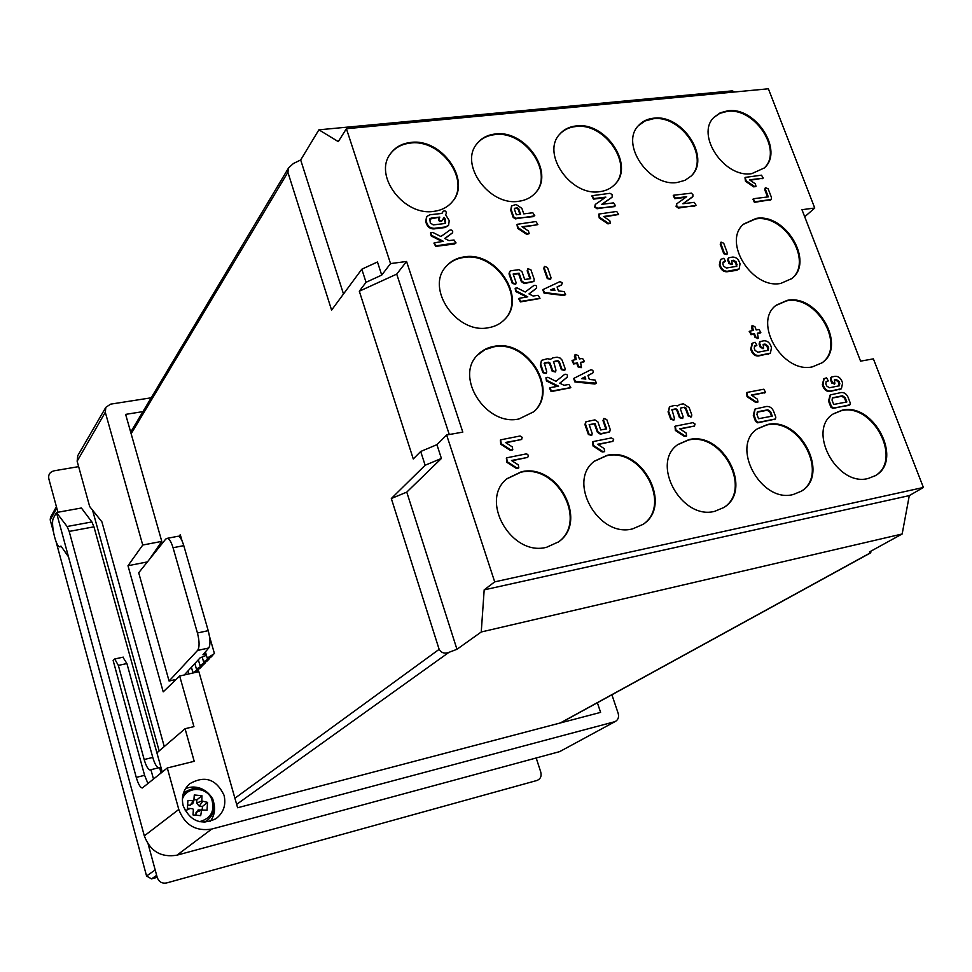 <?xml version="1.0" encoding="UTF-8"?>
<svg xmlns="http://www.w3.org/2000/svg" width="972" height="972" viewBox="0 0 972 972"><rect width="100%" height="100%" fill="white"/><g stroke="black" fill="none" stroke-linecap="round" stroke-linejoin="round"><path stroke-width="1.46" d="M484.178 589.87L909.294 495.611L923.4 487.47L494.699 581.864L484.178 589.87L481.249 631.982L902.162 533.98L869.418 551.987L870.791 552.764L870.73 551.258M481.249 631.982L456.962 649.296L448.991 652.321C444.775 653.998 441.495 653.014 439.137 649.345L391.315 498.515L425.141 465.248L420.694 451.494L436.926 444.666L446.634 434.994L462.806 432.115L406.563 261.48L396.722 274.116L359.312 291.211L366.043 282.293L361.815 269.208L377.464 261.978L381.729 275.1L390.537 263.582L346.409 128.717L338.28 141.62L318.901 129.823L732.195 90.87L734.881 91.963M909.294 495.611L902.162 533.98M131.147 433.755L287.894 172.287L288.708 167.719L293.435 163.503L300.676 159.967L343.493 293.994M287.894 172.287L331.586 310.104L361.815 269.208M196.028 672.308L192.966 672.709L199.916 668.347L196.453 669.137L203.476 664.727L199.989 665.516L207.072 661.057L203.585 661.847L210.73 657.339L207.218 658.129L214.435 653.573L209.466 636.283M196.405 671.931L198.41 669.89M199.916 668.347L201.945 666.294M203.476 664.727L205.529 662.637M207.072 661.057L209.162 658.943M210.73 657.339L212.844 655.189M188.009 670.923L188.872 673.936M191.411 667.242L192.966 672.709M194.862 663.524L196.453 669.137M198.349 659.757L199.989 665.516M202.2 656.999L203.585 661.847M205.42 651.86L207.218 658.129M178.982 536.52L180.525 535.596M178.921 536.471L180.27 534.697L182.031 540.809M425.141 465.248L441.41 458.456L406.77 492.124L391.315 498.515M53.351 531.562L50.204 519.923L50.495 517.359L56.412 506.728M157.197 877.339L151.511 878.895L146.565 875.991L155.18 869.952M56.084 541.659L146.565 875.991M456.962 649.296L406.77 492.124M318.901 129.823L300.676 159.967M346.409 128.717L768.378 88.792L814.743 208.02L804.719 216.78M923.4 487.47L873.391 358.862L860.572 361.147L801.973 209.697L814.743 208.02M359.312 291.211L413.282 458.966L420.694 451.494M441.41 458.456L436.926 444.666M494.699 581.864L446.634 434.994M366.043 282.293L381.729 275.1M449.271 434.52L396.722 274.116M390.537 263.582L406.563 261.48M410.755 142.447C401.873 143.443 395.069 147.27 390.331 153.916C373.297 175.701 404.097 216.428 433.877 211.349C441.908 210.292 448.201 206.902 452.782 201.18C471.359 179.832 441.288 137.951 410.755 142.447M464.239 256.875C456.646 257.945 450.534 261.225 445.893 266.705C425.323 288.611 456.816 334.271 488.187 327.771C494.894 326.689 500.422 323.87 504.784 319.302C527.103 297.991 496.413 251.007 464.239 256.875M518.975 418.956L533.713 411.776C559.192 390.659 528.112 339.216 494.432 346.287C487.774 347.381 482.209 350.236 477.738 354.865C454.203 376.747 486.146 426.672 518.975 418.956M756.082 218.433L743.811 223.985C722.074 241.275 751.915 289.522 780.783 283.399L791.779 278.587C814.621 261.784 785.425 212.904 756.082 218.433M812.495 366.833L822.033 362.811C847.183 346.421 817.646 293.836 787.223 300.36L776.312 305.135C752.352 322.097 782.569 373.989 812.495 366.833M495.295 134.002C487.482 134.865 481.347 138.133 476.9 143.795C459.015 164.402 489.414 206.331 518.708 201.277C525.767 200.366 531.417 197.474 535.669 192.602C554.927 172.445 525.245 129.531 495.295 134.002M576.165 125.935C569.24 126.688 563.699 129.495 559.568 134.343C541.088 153.795 571.074 196.66 599.797 191.654C606.054 190.864 611.145 188.374 615.069 184.194C634.777 165.179 605.471 121.512 576.165 125.935M727.785 110.796L720.24 112.813L714.177 117.138C695.102 134.415 724.31 178.496 751.781 173.624L764.247 167.998C784.295 151.097 755.706 106.495 727.785 110.796M653.585 118.207C647.413 118.863 642.419 121.293 638.58 125.485C619.723 143.82 649.308 187.389 677.423 182.444L685.041 180.306L691.201 175.981C711.152 158.059 682.21 113.833 653.585 118.207M546.629 547.26L558.523 541.878C588.874 521.381 557.478 462.866 521.296 471.797L507.08 478.649C478.977 500.203 511.381 556.883 546.629 547.26M632.675 528.853L643.051 524.358C673.134 505.379 642.213 446.61 607.099 455.321L594.657 461.044C566.506 480.958 598.351 538.257 632.675 528.853M714.784 511.296L723.885 507.481C753.519 489.876 723.01 431.131 688.99 439.599L678.055 444.435C650.086 462.891 681.433 520.457 714.784 511.296M868.203 478.479L875.359 475.648C903.753 460.351 873.937 402.214 842.129 410.208L833.49 413.768C806.347 429.733 836.868 487.142 868.203 478.479M793.213 494.517L801.256 491.249C830.307 474.858 800.163 416.344 767.26 424.582L757.565 428.701C729.96 445.844 760.869 503.435 793.213 494.517M763.943 168.278C783.456 151.122 754.892 107.127 727.202 111.403L719.851 113.323L713.885 117.442M504.529 319.581C526.387 298.1 495.732 251.614 463.766 257.459C456.318 258.503 450.279 261.687 445.65 266.996M875.007 475.855C902.891 460.181 873.026 402.724 841.46 410.658L833.162 413.999M533.446 412.031C558.475 390.708 527.407 339.787 493.934 346.822L484.919 349.689L477.495 355.132M690.91 176.272C710.338 158.12 681.433 114.477 653.038 118.815L644.837 121.038L638.312 125.789M791.463 278.855C813.783 261.747 784.586 213.5 755.475 218.979L743.507 224.265M723.569 507.688C752.729 489.779 722.184 431.641 688.383 440.061L677.751 444.666M821.705 363.054C846.333 346.336 816.772 294.395 786.591 300.87L776.008 305.402M558.244 542.097C588.169 521.357 556.749 463.365 520.761 472.258L506.813 478.88M535.414 192.893C554.198 172.579 524.54 130.199 494.809 134.634C487.154 135.472 481.104 138.631 476.669 144.111M800.928 491.455C829.481 474.725 799.3 416.854 766.616 425.031L757.249 428.931M614.802 184.486C633.999 165.276 604.73 122.156 575.643 126.554C568.875 127.283 563.432 129.993 559.313 134.658M642.747 524.564C672.381 505.319 641.423 447.12 606.516 455.783L594.378 461.275M452.539 201.483C470.667 180.002 440.632 138.619 410.305 143.078C401.594 144.063 394.863 147.78 390.112 154.232M603.527 216.489L609.784 220.705L610.428 223.256L608.448 223.281L599.773 217.424L598.91 214.047L616.698 211.459L618.581 214.338L603.527 216.489M618.253 214.569L604.171 216.914M598.679 214.375L599.238 218.007L599.773 217.424M610.1 223.499L607.901 223.852L599.238 218.007M517.007 224.629L517.614 228.286L526.532 234.252L528.853 233.851M527.043 233.669L529.157 233.596L528.489 231.032L522.049 226.731L537.03 224.848L537.844 224.435L535.888 221.543L517.213 224.301L518.112 227.703L527.043 233.669L526.532 234.252M537.528 224.678L522.705 227.169M752.984 199.296L754.406 202.346L770.857 199.71M755.001 201.787L771.197 199.479L771.501 197.535L768.147 188.811L765.572 187.718L765.365 189.163L768.305 196.866L753.822 198.689L753.227 198.956L755.001 201.787L754.406 202.346M765.341 188.07L764.757 189.722L767.528 196.964M744.989 177.718L745.475 181.254L753.64 186.867L755.645 186.575M754.236 186.296L755.997 186.357L755.39 183.878L749.497 179.82L762.643 178.24L763.239 177.973L761.465 175.179L745.245 177.39L746.071 180.683L754.236 186.296L753.64 186.867M762.874 178.192L750.117 180.245M676.731 203.889L676.087 206.392L678.383 208.093L695.709 205.42M695.417 205.493L696.061 205.189L694.239 202.346L682.891 203.756L692.878 196.49L692.89 194.655L691.396 193.161L673.487 195.25L675.333 198.094L686.706 196.684L676.877 203.719L676.512 205.432L678.177 207.328L694.834 206.064M692.246 197.158L683.158 203.731M673.256 195.591L674.762 198.665L675.333 198.094M685.855 197.292L674.762 198.665M505.464 442.467L512.244 446.865L512.791 449.817L510.713 449.854L501.297 443.767L500.556 439.854L520.093 435.991L522.341 437.388L521.296 439.575L505.464 442.467M521.697 439.429L505.926 442.77M500.313 440.122L500.774 444.24L501.297 443.767M512.499 450.024L510.178 450.328L500.774 444.24M506.363 458.104L506.801 462.271L516.229 468.358L518.526 468.067M516.752 467.897L518.817 467.86L518.295 464.883L511.491 460.485L527.334 457.496L528.489 456.354L527.76 454.41L526.131 453.912L506.606 457.848L507.323 461.797L516.752 467.897L516.229 468.358M527.723 457.375L511.928 460.777M597.573 444.265L604.159 448.566L604.669 451.518L602.749 451.494L593.613 445.528L592.92 441.616L611.473 437.91L613.672 439.344L612.7 441.422L597.573 444.265M612.968 441.337L597.999 444.544M592.665 441.883L593.042 446.002L593.613 445.528M604.353 451.713L602.178 451.956L593.042 446.002M592.191 433.415L589.141 424.655L595.058 423.573L597.902 431.738L600.866 433.682L609.711 431.811L610.222 429.466L606.771 419.576L603.928 418.422L603.563 420.159L606.613 428.883L600.72 429.976L597.877 421.824L594.925 419.88L585.995 421.751L585.496 424.071L588.947 434.022L591.802 435.189L592.191 433.415M589.263 425.007L595.058 423.573M594.5 424.047L597.343 432.212L600.295 434.156L609.408 432.018M603.685 418.701L602.992 420.645L605.921 429.017M585.739 422.018L584.937 424.557L588.388 434.496L591.486 435.383M679.744 428.786L686.135 433.002L686.633 435.906L684.835 435.845L675.965 430.001L675.297 426.149L692.951 422.65L695.102 424.071L694.19 426.064L679.744 428.786M694.373 426.015L680.157 429.065M675.03 426.416L675.37 430.475L675.965 430.001M686.293 436.088L684.227 436.307L675.37 430.475M671.3 418.774L674.021 419.953L674.398 418.203L671.98 409.625L675.953 408.799L677.387 409.747L680.048 417.146L682.745 418.337L683.122 416.587L680.461 409.188L680.716 408.033L684.665 407.207L686.086 408.155L688.759 415.542L691.444 416.721L691.821 414.971L689.148 407.596L683.438 403.817L679.853 404.461L677.654 405.919L674.726 405.397L669.623 406.721L668.639 411.35L671.3 418.774L670.704 419.248L673.681 420.135M682.405 418.519L679.452 417.62L676.791 410.233L675.358 409.285L671.737 409.941M681.08 407.863L684.665 407.207M691.104 416.903L688.152 416.016L685.491 408.641L684.057 407.693M669.331 406.989L668.639 411.35M670.704 419.248L668.043 411.824M754.855 409.248L753.288 415.275L755.56 421.423L757.662 422.82L775.073 419.151M758.294 422.358L775.437 418.981L775.826 417.231L773.542 411.107C771.999 407.803 769.678 406.26 766.592 406.466L755.159 408.993L753.92 414.813L756.192 420.961L758.294 422.358L757.662 422.82M756.872 414.254L758.524 418.725L772.266 416.113L770.614 411.666L767.831 409.807L758.014 411.654L756.872 414.254M771.513 416.259L769.97 412.128L767.187 410.269L757.091 412.201M751.259 395.057L757.443 399.188L757.953 402.019L756.24 401.934L747.65 396.199L746.97 392.445L763.822 389.213L765.547 392.324L751.259 395.057M765.183 392.506L751.684 395.337M746.69 392.724L747.031 396.673L747.65 396.199M757.589 402.189L755.609 402.396L747.031 396.673M830.088 395.142L828.545 401.084L830.841 407.098L832.87 408.459L849.917 404.789L850.281 403.052L847.997 397.086C846.454 393.854 844.206 392.336 841.242 392.53L830.404 394.887L829.213 400.622L831.497 406.636L833.539 407.997L848.835 405.409M832.044 400.087L833.709 404.449L846.855 401.958L845.19 397.609L842.493 395.786L832.518 397.791L832.044 400.087M846.065 402.104L844.522 398.07L841.825 396.26L832.226 398.07M826.577 377.829L824.147 378.618L822.992 384.28L823.819 386.455C825.362 389.699 827.622 391.23 830.61 391.023L841.424 388.691L842.603 383.004L841.764 380.842C840.233 377.622 837.986 376.103 835.021 376.298L831.473 377.063L831.06 379.044L832.409 382.555L834.875 383.746L834.389 379.882L836.272 379.53L838.97 381.352L839.796 383.515L839.334 385.787L829.359 387.767L826.65 385.933L825.823 383.758L826.285 381.498L828.266 380.89L826.577 377.829M823.831 378.873L822.336 384.754L823.163 386.929C824.706 390.173 826.965 391.692 829.942 391.485L841.084 388.897M831.182 377.355L830.404 379.517L831.74 383.029L834.498 383.916M834.523 380.21L836.272 379.53M838.958 385.969L838.301 381.826L835.604 380.003M827.889 381.06L825.993 381.777M755.11 342.253L752.377 343.189L751.32 348.693L752.134 350.868C753.664 354.136 755.961 355.679 759.035 355.509L770.407 353.115L771.501 347.587L770.674 345.412C769.156 342.168 766.872 340.637 763.822 340.795L760.08 341.585L759.703 343.517L761.027 347.04L763.603 348.207L763.117 344.38L765.049 344.052L767.795 345.898L768.609 348.073L768.172 350.285L757.808 352.228L755.05 350.382L754.236 348.195L754.661 345.996L756.86 345.291L755.11 342.253M752.085 343.456L750.7 349.179L751.514 351.366C753.045 354.634 755.341 356.177 758.403 355.995L770.079 353.346M759.8 341.889L759.083 344.015L760.396 347.539L763.251 348.401M763.251 344.744L765.049 344.052M767.819 350.491L767.163 346.397L764.417 344.55M756.508 345.485L754.381 346.287M749.57 331.464L750.967 334.684L751.587 334.174L749.825 331.16L753.276 330.444L752.364 325.571L754.965 326.714L756.18 329.97L759.071 329.496L760.821 332.509L757.395 333.214L758.294 338.11L755.706 336.956L754.491 333.7L751.587 334.174M757.941 338.305L755.086 337.454L753.871 334.198L750.967 334.684M753.871 334.198L754.491 333.7M760.456 332.703L757.54 333.59M752.097 325.875L752.061 327.187M752.51 330.565L751.441 327.698M723.763 258.309L720.787 259.366L719.936 264.469L720.726 266.607C722.232 269.803 724.505 271.346 727.566 271.237L739.157 268.965L740.044 263.813L739.242 261.699C737.748 258.528 735.476 256.985 732.451 257.082L728.623 257.835L728.32 259.633L729.608 263.084L732.244 264.202L731.709 260.532L733.641 260.265L736.363 262.112L736.812 266.292L726.376 268.041L723.642 266.182L722.84 264.056L723.18 262.003L725.549 261.237L723.763 258.309M720.507 259.646L719.329 265.004L720.131 267.142C721.625 270.338 723.909 271.881 726.971 271.771L736.618 270.362L738.842 269.208M728.368 258.163L727.724 260.168L729.012 263.619L731.892 264.408M731.867 260.97L733.641 260.265M736.46 266.51L735.755 262.647L733.034 260.8M725.197 261.444L722.925 262.319M720.823 242.465L720.228 244.191L723.788 253.728L726.679 254.518M724.383 253.182L727.032 254.3L727.287 252.781L723.715 243.243L721.066 242.137L720.823 243.644L724.383 253.182L723.788 253.728M595.229 204.618L594.706 207.072L597.039 208.761L615.167 205.979M614.766 206.1L615.495 205.748L613.599 202.881L601.753 204.327L612.141 197.109L612.117 194.607L610.003 193.306L592.07 195.688L593.977 198.543L605.872 197.109L595.423 204.351C594.657 206.416 595.508 207.692 597.962 208.166L614.219 206.672M611.789 197.438L602.118 204.29M591.863 196.028L593.442 199.126L593.977 198.543M604.961 197.741L593.442 199.126M511.491 206.21L510.713 210.244L513.192 217.412L515.367 218.87L534.466 215.881M533.968 216.051L534.77 215.638L532.814 212.759L523.787 213.864L521.879 208.36L516.083 204.485L511.722 205.894L511.211 209.648L513.69 216.817L515.865 218.275L533.458 216.635M519.911 214.338L518.185 209.345L516.727 208.373L514.37 208.688M515.099 208.032L514.419 209.259L516.326 214.776L520.591 214.253L518.683 208.749L517.238 207.777L514.601 208.628M433.962 243.219L435.735 246.378L454.677 243.96L455.759 243.146M436.197 245.795L456.05 242.891L454.009 239.987L448.955 240.619L444.69 238.456L452.624 232.733C453.025 230.631 452.126 229.757 449.939 230.085L440.887 236.524L432.771 232.405L430.73 232.685L431.665 235.37L443.402 241.323L434.144 242.879L436.197 245.795L435.735 246.378M444.897 238.553L452.332 233.025M430.535 233.025L431.204 235.953L442.102 241.493M426.562 216.792L425.736 221.689L426.489 223.937C427.972 227.327 430.462 228.979 433.962 228.906L434.435 228.311C430.924 228.384 428.433 226.731 426.951 223.341L426.198 221.081L426.781 216.477L429.903 214.776L441.956 213.415L443.244 211.24C445.298 210.438 446.318 211.179 446.294 213.476L445.589 214.678L449.222 220.632L448.59 225.31L445.565 226.938L434.435 228.311M448.347 225.601L445.103 227.533L433.962 228.906M441.847 213.415L442.685 211.981M430.304 222.94L429.794 218.834L431.033 218.153L439.806 217.096L439.113 218.275C439.089 220.583 440.109 221.324 442.187 220.523L444.046 217.339L445.14 218.797L445.65 222.904L444.435 223.56L433.293 224.921L430.304 222.94M439.806 217.096L429.588 219.162M439.344 217.692L438.651 218.882C438.627 221.179 439.648 221.92 441.713 221.118L442.066 220.644M445.383 223.171L443.657 218.007M518.683 298.696L520.348 301.928L539.703 298.55M515.172 288.502L515.743 291.527L526.532 296.982M529.096 293.969L536.107 288.55M520.858 301.381L540.007 298.319L538.063 295.318L533.154 296.023L528.975 293.909L536.508 288.162C537.006 286.023 536.143 285.112 533.932 285.428L525.245 292.013L517.286 287.979L515.379 288.186L516.254 290.968L527.772 296.812L518.89 298.38L520.858 301.381L520.348 301.928M549.52 388.217L551.124 391.582L570.491 387.792M545.924 377.78L546.434 380.939L557.43 386.406M559.811 383.211L566.725 377.622M550.468 387.585L549.763 387.937L551.659 391.084L570.795 387.585L568.912 384.438L563.991 385.289L559.763 383.187L567.211 377.172C567.842 374.949 567.004 374.001 564.683 374.329L555.996 381.316L547.977 377.318L546.155 377.488L546.969 380.429L558.584 386.2L550.468 387.585M509.607 271.638L509.012 273.885L512.305 283.472L515.525 284.213M527.711 269.05L527.176 270.787L529.934 278.745M513.313 274.469L518.598 273.74L521.32 281.613L524.248 283.569L533.604 281.588M510.908 270.763L509.826 271.322L509.51 273.326L512.803 282.913L515.828 283.97L516.059 282.463L513.155 273.995L519.109 273.181L521.83 281.054L524.771 283.01L533.895 281.345L534.223 279.316L530.919 269.779L527.93 268.734L527.699 270.228L530.603 278.648L524.686 279.474L521.964 271.601L519.024 269.657L510.908 270.763M546.094 373.527L542.911 372.701L540.335 365.18L541.683 360.308L547.443 358.717L550.504 359.288L552.861 357.842L557.138 357.174L560.164 358.073L562.083 360.114L565.133 368.595L564.817 370.247L561.901 369.129L559.313 361.645L557.831 360.673L553.566 361.523L555.948 370.113L555.632 371.778L552.691 370.66L550.116 363.151L548.633 362.179L544.344 363.042L546.714 371.656L546.398 373.309L543.445 372.191L540.869 364.67M541.428 360.576L540.335 365.18M553.36 361.851L557.296 361.183L558.779 362.167L561.354 369.639L564.513 370.466M544.126 363.358L548.099 362.69L549.581 363.674L552.157 371.17L555.328 371.984M581.135 367.695L578.012 366.869L576.821 363.431L573.614 363.965L574.16 363.455L572.265 360.357L576.177 359.494L575.278 354.416L578.182 355.533L579.373 358.96L582.58 358.437L584.464 361.535L580.576 362.398L581.45 367.489L578.571 366.359L577.368 362.921L574.16 363.455M572.022 360.648L573.614 363.965M575.485 359.604L574.428 356.578L574.974 356.056M575.047 354.719L574.428 356.578M580.709 362.799L584.148 361.754M592.568 373.102L588.011 375.605M573.711 378.594L574.877 381.935L594.864 384.013L596.188 383.393M585.071 378.995L584.5 377.367L581.912 378.667M585.824 379.08L585.059 376.869L581.548 378.63L585.824 379.08M592.628 373.054L587.938 375.411L589.348 379.445L595.071 380.04L596.504 383.187L575.424 381.437L573.966 378.302L590.648 369.87C592.859 369.858 593.613 370.867 592.908 372.859L592.07 373.552M550.431 279.304L547.272 278.563L543.761 268.503L544.284 267.944L547.795 278.004L550.735 279.073L550.99 277.555L547.479 267.507L544.527 266.437L544.284 267.944M544.308 266.765L543.761 268.503M561.792 284.747L557.15 287.226M542.838 289.863L544.041 293.094L563.918 295.512L565.315 294.832M554.186 290.373L553.651 288.854L551.185 290.008M554.174 288.307L550.674 289.948L554.927 290.47L554.174 288.307L553.651 288.854M561.743 284.772L557.065 286.959L558.438 290.895L564.125 291.6L565.619 294.601L564.453 294.966L544.563 292.536L543.056 289.547L560.091 281.552L562.363 282.986L561.208 285.318M559.641 751.635L615.555 721.346L559.641 751.635L176.953 855.178C161.085 857.754 150.198 851.326 144.306 835.871L178.787 809.457L167.293 767.977L142.386 787.952C140.333 787.745 138.291 784.222 136.262 777.393L69.182 531.417L93.944 526.824L162.263 772.06M178.787 809.457C184.814 825.058 195.797 831.595 211.726 829.067L176.953 855.178M614.389 721.807L211.726 829.067M615.555 721.346C618.265 719.584 619.128 716.899 618.143 713.278L611.898 694.773M597.367 702.744L600.599 712.379L237.618 807.756L198.871 671.664L179.674 676.014L163.211 691.857L127.988 565.728L147.392 561.913M167.293 767.977L194.206 761.295L185.069 728.733L193.938 726.606L179.674 676.014M224.046 795.266C226.269 804.974 223.56 812.774 215.942 818.703C201.143 825.605 190.233 821.316 183.186 805.837C181.144 797.052 183.307 789.701 189.674 783.784C204.776 775.182 216.234 779.009 224.046 795.266M144.306 835.871L56.449 512.511L67.092 526.508L69.182 531.417M142.945 411.618L125.631 414.376L161.777 541.38L142.738 545.037L127.988 565.728M142.738 545.037L105.292 412.262L105.839 407.317L77.784 455.637L77.14 461.202L105.292 412.262M164.256 746.569L101.902 521.843L89.667 506.521L77.14 461.202M185.069 728.733L156.929 752.85M210.219 821.425C213.937 816.48 215.262 810.879 214.192 804.634M202.613 789.24C196.939 786.53 191.241 786.324 185.53 788.608M153.527 779.155L150.927 769.703L150.21 770.018C148.133 769.63 146.116 766.143 144.172 759.533L118.353 665.419L114.732 658.992L113.141 660.498L144.597 775.316L147.987 783.651M67.092 526.508L91.866 521.94L93.944 526.824M91.866 521.94L81.405 508.004L56.449 512.511L53.411 518.197C50.52 522.839 55.635 546.689 59.742 546.859L60.969 546.094L68.465 556.762M105.839 407.317L110.626 404.145L151.207 397.803M206.404 655.298L200.111 657.85L184.255 674.981M176.126 679.428L169.079 681.032L197.559 650.45C199.625 647.376 199.588 641.556 197.438 632.991L208.215 630.658C210.377 639.078 210.56 644.861 208.737 647.984L202.966 654.751L206.052 654.059M169.079 681.032L138.704 572.739L165.762 539.035L167.293 538.318C169.274 538.646 171.194 541.781 173.065 547.734L197.438 632.991M161.777 541.38L149.591 559.179M158.472 767.831C156.456 766.957 154.548 763.482 152.774 757.431L126.907 663.536L122.909 657.206M161.097 773.007L159.59 767.564L150.927 769.703M208.215 630.658L183.781 545.644L173.065 547.734M177.402 536.386L178.253 536.216C180.075 536.568 181.922 539.715 183.781 545.644M202.212 809.676L202.419 806.468L199.224 806.165L196.66 803.103L196.866 799.859L194.011 799.579M202.419 806.468L207.522 802.386L201.787 800.952L201.945 795.74L194.279 794.975L193.89 800.478L190.087 805.253L192.966 803.079M190.087 805.253L187.62 805.01M198.956 809.87L196.065 812.398L195.894 815.192M207.522 802.386L207.036 810.174L198.106 809.931M193.246 800.794L187.912 800.43L187.402 808.242L192.735 808.753L193.379 809.518L193.003 814.925L200.694 815.666L201.69 809.676M196.866 799.859L201.945 795.74M92.547 510.13L159.165 750.931M78.635 466.633L54.262 470.776C49.876 471.894 48.065 474.615 48.855 478.941L57.919 512.244M148.206 844.291L157.185 877.291C158.849 881.932 162.045 883.803 166.747 882.916L536.811 780.516C540.493 779.119 541.793 776.251 540.724 771.938L536.192 757.978M236.658 804.366L448.991 652.321M560.297 722.961L870.584 552.728M234.908 798.231L439.137 649.345M50.204 519.923L56.789 508.101M156.65 875.359L151.511 878.895M769.812 200.39L770.419 199.831M764.757 189.722L765.365 189.163M762.036 178.812L762.643 178.24M693.583 426.526L694.19 426.064M684.227 436.307L684.835 435.845M688.152 416.016L688.759 415.542M774.332 419.637L774.976 419.175M753.288 415.275L753.92 414.813M755.56 421.423L756.192 420.961M757.382 412.116L758.014 411.654M767.187 410.269L767.831 409.807M769.97 412.128L770.614 411.666M764.417 393.004L765.061 392.53M755.609 402.396L756.24 401.934M832.87 408.459L833.539 407.997M828.545 401.084L829.213 400.622M830.841 407.098L831.497 406.636M832.433 398.022L833.101 397.56M841.825 396.26L842.493 395.786M844.522 398.07L845.19 397.609M822.336 384.754L822.992 384.28M823.163 386.929L823.819 386.455M829.942 391.485L830.61 391.023M839.334 389.748L840.002 389.286M830.404 379.517L831.06 379.044M831.74 383.029L832.409 382.555M838.301 381.826L838.97 381.352M839.128 383.989L839.796 383.515M826.224 381.717L826.88 381.243M827.16 381.546L827.816 381.073M750.7 349.179L751.32 348.693M751.514 351.366L752.134 350.868M758.403 355.995L759.035 355.509M768.087 354.343L768.718 353.844M759.083 344.015L759.703 343.517M760.396 347.539L761.027 347.04M767.163 346.397L767.795 345.898M767.977 348.571L768.609 348.073M754.746 346.178L755.366 345.68M755.706 346.02L756.338 345.522M755.086 337.454L755.706 336.956M759.667 333.238L760.286 332.74M719.329 265.004L719.936 264.469M736.618 270.362L737.226 269.827M735.755 262.647L736.363 262.112M736.545 264.773L737.153 264.238M724.347 262.039L724.954 261.504M425.736 221.689L426.198 221.081M438.651 218.882L439.113 218.275M144.597 775.316L136.262 777.393M161.947 771.003L160.623 771.331M197.559 650.45L208.737 647.984M144.172 759.533L152.774 757.431M118.353 665.419L126.907 663.536M199.43 821.692C211.021 818.521 215.104 810.988 211.702 799.106C206.586 786.324 186.831 786.178 182.384 799.02M204.084 822.276L207.182 820.502C214.022 814.73 215.82 807.513 212.576 798.875M212.54 798.79C205.517 787.709 196.526 785.388 185.603 791.803L183.076 794.343M204.873 822.178L207.182 820.502C214.059 814.73 215.869 807.489 212.637 798.777C205.554 787.648 196.538 785.327 185.603 791.803L183.38 793.614M201.787 800.952L196.66 803.103M202.431 801.706L199.224 806.165M201.204 810.284L196.065 812.398M185.202 810.757L190.184 808.51M130.685 432.127L288.708 167.719M560.686 722.864L870.791 552.764M770.589 200.038L771.197 199.479M764.964 188.276L765.572 187.718M752.62 199.515L753.227 198.956M762.631 178.544L763.239 177.973M694.105 426.295L694.713 425.833M674.689 426.611L675.297 426.149M686.025 436.367L686.633 435.906M673.414 420.426L674.021 419.953M690.837 417.195L691.444 416.721M774.793 419.442L775.437 418.981M754.527 409.467L755.159 408.993M764.915 392.797L765.547 392.324M746.35 392.919L746.97 392.445M757.309 402.481L757.953 402.019M849.249 405.239L849.917 404.789M829.748 395.349L830.404 394.887M823.491 379.092L824.147 378.618M840.768 389.152L841.424 388.691M830.805 377.537L831.473 377.063M834.207 384.207L834.875 383.746M827.609 381.364L828.266 380.89M751.757 343.687L752.377 343.189M769.775 353.601L770.407 353.115M759.448 342.083L760.08 341.585M762.984 348.705L763.603 348.207M756.24 345.789L756.86 345.291M749.205 331.659L749.825 331.16M757.674 338.608L758.294 338.11M760.201 333.007L760.821 332.509M751.745 326.082L752.364 325.571M728.016 258.382L728.623 257.835M426.319 217.084L426.781 216.477M61.309 546.568L60.386 546.738M114.732 658.992L123.262 657.133M178.253 536.216L167.305 538.318M193.89 800.466L192.675 803.893"/></g></svg>
